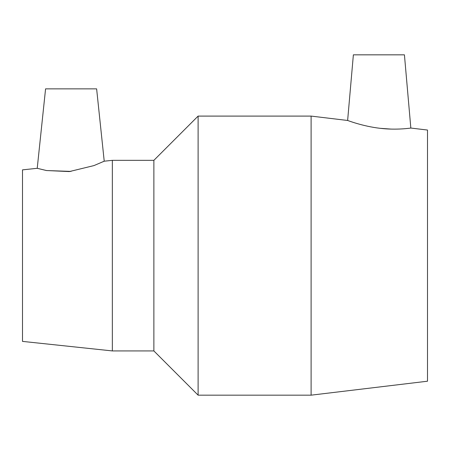 <?xml version="1.0" encoding="UTF-8"?>
<svg xmlns="http://www.w3.org/2000/svg" width="450" height="450" viewBox="0 0 450 450"><rect width="100%" height="100%" fill="white"/><g stroke="black" fill="none" stroke-linecap="round" stroke-linejoin="round"><path stroke-width="0.67" d="M311.108 395.168L427.5 381.212L427.5 130.044L410.833 128.047L404.426 54.833L353.374 54.833L347.631 120.471L311.108 116.094L311.108 395.168L198.112 395.168L198.112 116.094L311.108 116.094M380.154 128.312C396.759 130.337 411.266 127.974 410.833 128.047C411.266 127.974 396.759 130.337 380.154 128.312C362.841 126.371 347.293 120.313 347.631 120.471C347.293 120.313 362.841 126.371 380.154 128.312L391.213 129.105M103.123 161.719L104.226 161.196L96.626 88.864L45.574 88.864L37.226 168.306L46.462 170.533L69.379 171.574L93.96 165.589L104.226 161.196L112.348 160.335L153.872 160.335L153.872 350.927L198.112 395.168M46.569 170.55L71.01 171.399M112.348 160.335L112.348 350.927L153.872 350.927M153.872 160.335L198.112 116.094M37.226 168.306L22.5 169.864L22.5 341.392L112.348 350.927"/></g></svg>

